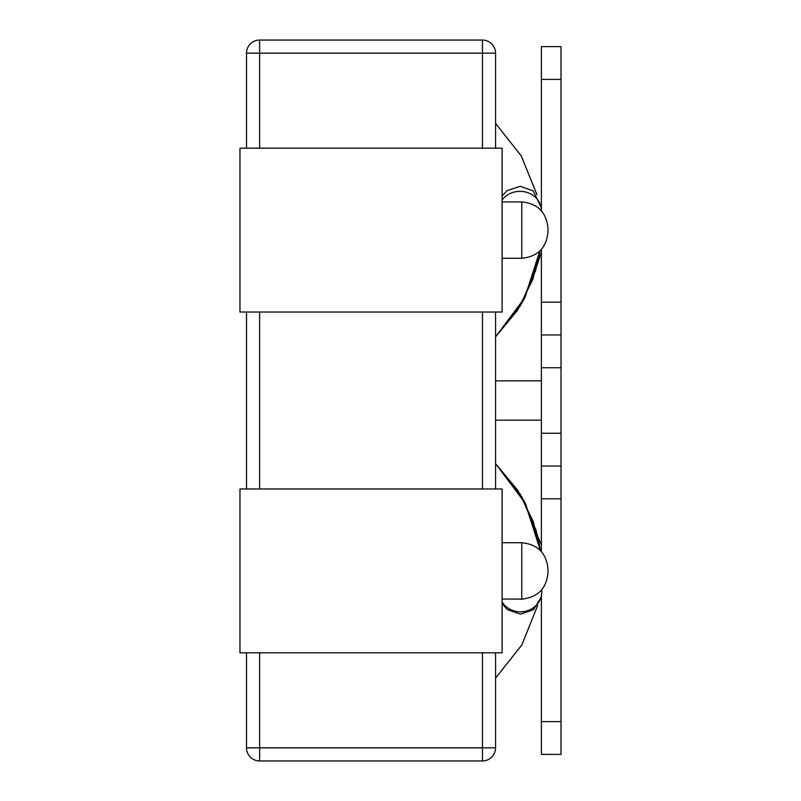 <?xml version="1.0" encoding="UTF-8"?>
<svg xmlns="http://www.w3.org/2000/svg" width="801" height="801" viewBox="0 0 801 801"><rect width="100%" height="100%" fill="white"/><g stroke="black" fill="none" stroke-linecap="round" stroke-linejoin="round"><path stroke-width="1.2" d="M541.376 210.743L541.376 46.608L561.03 46.608L561.03 754.392L541.376 754.392L541.376 595.604M541.376 551.539L541.376 249.461M561.03 466.032L541.376 466.032M561.03 334.968L541.376 334.968M495.559 380.835L541.376 380.835M495.559 420.165L541.376 420.165M246.518 312.03L246.518 488.97M502.107 148.185L502.107 312.03L239.97 312.03L239.97 148.185L502.107 148.185M495.559 148.185L495.559 53.156A13.106 13.106 0 0 0 482.452 40.05L259.624 40.05A13.106 13.106 0 0 0 246.518 53.156L246.518 148.185M495.559 488.97L495.559 312.03M246.518 652.815L246.518 747.844A13.106 13.106 0 0 0 259.624 760.95L482.452 760.95A13.106 13.106 0 0 0 495.559 747.844L495.559 652.815M239.97 652.815L502.107 652.815L502.107 488.97L239.97 488.97L239.97 652.815M547.984 568.94C546.402 553.05 537.661 544.31 521.771 542.728C537.661 544.31 546.402 553.05 547.984 568.94L547.984 572.845C546.402 588.745 537.661 597.476 521.771 599.068L502.107 599.068M547.984 572.845C546.402 588.745 537.661 597.476 521.771 599.068L521.771 542.728L502.107 542.728M547.984 228.155C546.402 212.255 537.661 203.524 521.771 201.932C537.661 203.524 546.402 212.255 547.984 228.155L547.984 232.06C546.402 247.95 537.661 256.69 521.771 258.272L502.107 258.272M547.984 232.06C546.402 247.95 537.661 256.69 521.771 258.272L521.771 201.932L502.107 201.932M561.03 302.197L541.376 302.197M561.03 79.369L541.376 79.369M561.03 721.631L541.376 721.631M561.03 498.803L541.376 498.803M561.03 433.271L541.376 433.271M561.03 367.729L541.376 367.729M482.452 148.185L482.452 53.156L259.624 53.156L259.624 148.185M482.452 488.97L482.452 312.03M259.624 312.03L259.624 488.97M259.624 652.815L259.624 747.844L482.452 747.844L482.452 652.815M246.518 747.844A13.106 13.106 0 0 0 259.624 760.95L259.624 747.844L246.518 747.844M482.452 760.95A13.106 13.106 0 0 0 495.559 747.844L482.452 747.844L482.452 760.95M246.518 53.156L259.624 53.156L259.624 40.05M482.452 40.05L482.452 53.156L495.559 53.156M541.266 210.633L541.266 210.192A21.297 18.823 180 0 0 526.027 192.15A21.297 18.823 180 0 0 502.107 199.94M541.776 589.786L541.776 591.689A21.297 20.175 180 0 1 526.067 611.153A21.297 20.175 180 0 1 502.107 601.901M523.554 599.008A21.297 16.37 180 0 1 518.007 599.068M541.226 208.971L541.266 207.579L541.266 210.192L541.266 207.579L533.206 190.888L520.199 186.283L507.093 190.608L502.107 195.975M539.774 251.124L524.895 297.642L495.559 336.841L524.975 297.491L539.774 251.124L538.783 257.071L523.634 300.035L495.559 336.841L520.179 306.102L535.599 270.618L539.774 251.114L524.705 298.002L495.559 336.841L521.371 304.09L536.81 266.112L539.774 251.114L532.735 279.539L517.656 310.147L495.559 336.841M495.559 123.374L521.311 156.025L536.96 194.733L521.291 155.985L495.559 123.374L521.281 155.965L536.96 194.733L521.301 156.005L495.559 123.374L521.281 155.975L536.96 194.723L521.281 155.965L495.559 123.374L521.341 156.085L536.97 194.733M541.266 249.582L541.266 252.635L536.99 265.441M541.266 250.012L541.266 252.635M541.376 544.8L537.691 536.39M502.107 603.634L507.413 609.671L520.46 614.147L533.516 609.691L541.376 596.985M540.365 550.457L525.376 503.298L495.559 463.679L525.456 503.469L540.365 550.457L539.293 543.929L523.974 500.655L495.559 463.679L520.51 494.597L536.109 530.382L540.365 550.467L537.311 534.888L521.701 496.61L495.559 463.679L525.055 502.688L540.355 550.457L533.246 521.461L517.977 490.562L495.559 463.679M495.559 678.117L521.872 644.895L537.681 605.416L521.841 644.935L495.559 678.117L521.831 644.965L537.681 605.416L521.851 644.925L495.559 678.117L521.831 644.955L537.681 605.416L521.831 644.965L495.559 678.107L521.902 644.835L537.681 605.406"/></g></svg>
